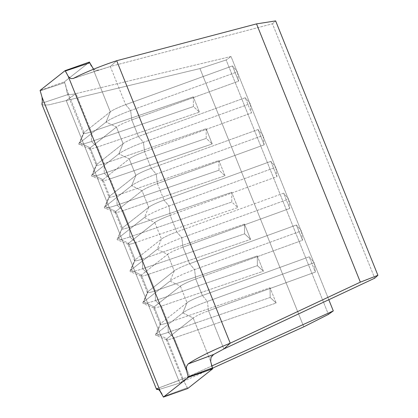 <?xml version="1.0" encoding="UTF-8"?>
<svg xmlns="http://www.w3.org/2000/svg" width="418" height="418" viewBox="0 0 418 418"><rect width="100%" height="100%" fill="white"/><g stroke="black" fill="none" stroke-linecap="round" stroke-linejoin="round"><path stroke-width="0.31" stroke-dasharray="2.09 1.57" d="M211.43 364.951L210.672 361.497L193.179 317.983L166.913 338.726A13.804 1.557 158.1 0 0 166.275 339.583A13.804 1.557 158.1 0 0 174.201 337.916L189.537 376.069L211.754 366.001L189.537 376.069L174.201 337.916L276.173 303.019L270.033 287.746L168.062 322.649L161.416 306.101L263.387 271.198L257.248 255.931L155.277 290.834L148.625 274.286L250.596 239.383L244.457 224.116L142.486 259.014L135.834 242.471L237.805 207.568L231.666 192.296L129.695 227.199L123.044 210.656L225.015 175.753L218.875 160.481L116.904 195.384L110.253 178.841L212.224 143.938L206.084 128.666L104.113 163.569L97.462 147.026L199.433 112.123L193.299 96.851L91.328 131.754L75.987 93.606L231.029 56.498L328.804 299.727L231.029 56.498L226.148 59.978L328.417 314.388L226.148 59.978L231.029 56.498L75.987 93.606L91.328 131.754A13.804 1.557 -21.9 0 1 83.396 133.42A13.804 1.557 -21.9 0 1 84.034 132.563L110.3 111.82L92.806 68.306L91.354 66.075M156.51 389.268L156.802 388.698L176.203 381.529L189.537 376.069L179.782 383.034L66.232 100.571L49.136 104.803L44.068 105.158L41.904 104.228L44.068 105.158L49.136 104.803L66.232 100.571L75.987 93.606C72.262 94.478 69.681 94.755 68.249 94.442L67.136 92.827L66.546 89.05L84.034 132.563L66.546 89.05L64.435 81.813L40.097 90.398L64.435 81.813L89.483 62.031L64.435 81.813L65.783 85.596L67.136 92.833L68.249 94.442C69.681 94.755 72.262 94.478 75.987 93.606L66.232 100.571L199.961 68.562L303.781 326.824L199.961 68.562L66.232 100.571L179.782 383.034L212.558 368.174L179.782 383.034L189.537 376.069L182.624 378.959L182.53 379.878L184.406 382.24L166.913 338.726L184.406 382.24L187.729 388.515L187.4 387.7L163.224 396.687L161.944 393.928M93.601 69.189L95.612 70.339L99.285 69.931L73.349 78.448L110.315 66.493L116.679 60.725L110.315 66.493L272.447 23.784L374.716 278.189L272.447 23.784L110.315 66.493L125.651 104.641L110.315 66.493L99.285 69.931L95.612 70.339L92.806 68.306L110.3 111.82A13.804 1.557 -21.9 0 1 125.651 104.641L232.465 65.919L238.605 81.186L131.79 119.914L138.442 136.461L131.79 119.914A13.804 1.557 158.1 0 0 116.439 127.093L123.091 143.635L116.439 127.093L90.173 147.831L96.824 164.379L123.091 143.635A13.804 1.557 -21.9 0 1 138.442 136.461L245.256 97.734L251.396 113.006L144.581 151.729L151.232 168.276L144.581 151.729A13.804 1.557 158.1 0 0 129.23 158.908L135.881 175.45L129.23 158.908L102.964 179.651L109.615 196.194L135.881 175.45A13.804 1.557 -21.9 0 1 151.232 168.276L258.047 129.549L264.181 144.821L157.372 183.549L164.018 200.091L157.372 183.549A13.804 1.557 158.1 0 0 142.021 190.723L148.672 207.265L142.021 190.723L115.755 211.466L122.406 228.009L148.672 207.265A13.804 1.557 -21.9 0 1 164.018 200.091L270.833 161.364L276.972 176.636L170.157 215.364L176.809 231.906L170.157 215.364A13.804 1.557 158.1 0 0 154.806 222.538L161.458 239.08L154.806 222.538L128.545 243.281L135.197 259.824L161.458 239.08A13.804 1.557 -21.9 0 1 176.809 231.906L283.623 193.179L289.763 208.451L182.948 247.179L189.6 263.721L182.948 247.179A13.804 1.557 158.1 0 0 167.597 254.353L174.249 270.895L167.597 254.353L141.336 275.096L147.988 291.639L174.249 270.895A13.804 1.557 -21.9 0 1 189.6 263.721L296.414 224.994L302.554 240.266L195.739 278.994L202.39 295.536L309.205 256.809L315.344 272.081L208.53 310.809L223.865 348.957L208.53 310.809A13.804 1.557 158.1 0 0 193.179 317.983L166.913 338.726L156.546 333.668L160.773 323.454A13.804 1.557 158.1 0 0 160.151 324.117A13.804 1.557 158.1 0 0 168.062 322.649L168.208 332.373A22.086 2.492 -21.9 0 1 155.548 334.724A22.086 2.492 -21.9 0 1 156.546 333.668A22.086 2.492 158.1 0 0 155.757 335.246A22.086 2.492 158.1 0 0 168.208 332.373L270.18 297.47L270.033 287.746L168.062 322.649L168.208 332.373L174.201 337.916L276.173 303.019L270.18 297.47L168.208 332.373L174.201 337.916A13.804 1.557 -21.9 0 1 166.421 339.714A13.804 1.557 -21.9 0 1 166.913 338.726L156.546 333.668L160.773 323.454L154.122 306.911A13.804 1.557 158.1 0 0 153.484 307.768A13.804 1.557 158.1 0 0 161.416 306.101L168.062 322.649A13.804 1.557 -21.9 0 1 160.136 324.316A13.804 1.557 -21.9 0 1 160.773 323.454L187.039 302.716L180.388 286.168L154.122 306.911L160.773 323.454L187.039 302.716A13.804 1.557 -21.9 0 1 202.39 295.536L195.739 278.994A13.804 1.557 158.1 0 0 180.388 286.168L187.039 302.716L182.807 312.925L193.179 317.983L210.672 361.497L211.006 357.39M166.275 339.583L182.53 379.878L182.624 378.959L156.802 388.698L182.624 378.959M155.277 290.834A13.804 1.557 -21.9 0 1 147.345 292.495A13.804 1.557 -21.9 0 1 147.988 291.639L141.336 275.096A13.804 1.557 158.1 0 0 140.694 275.953A13.804 1.557 158.1 0 0 148.625 274.286L155.277 290.834L155.418 300.558L161.416 306.101L263.387 271.198L257.389 265.655L155.418 300.558L257.389 265.655L257.248 255.931L155.277 290.834L155.418 300.558L161.416 306.101A13.804 1.557 -21.9 0 1 153.631 307.899A13.804 1.557 -21.9 0 1 154.122 306.911L143.755 301.848A22.086 2.492 158.1 0 0 142.966 303.431A22.086 2.492 158.1 0 0 155.418 300.558A22.086 2.492 -21.9 0 1 142.757 302.909A22.086 2.492 -21.9 0 1 143.755 301.848L147.988 291.639A13.804 1.557 158.1 0 0 147.361 292.302A13.804 1.557 158.1 0 0 155.277 290.834M142.486 259.014A13.804 1.557 -21.9 0 1 134.554 260.68A13.804 1.557 -21.9 0 1 135.197 259.824L128.545 243.281A13.804 1.557 158.1 0 0 127.903 244.138A13.804 1.557 158.1 0 0 135.834 242.471L142.486 259.014L142.627 268.743L148.625 274.286L250.596 239.383L244.598 233.84L142.627 268.743L244.598 233.84L244.457 224.116L142.486 259.014L142.627 268.743L148.625 274.286A13.804 1.557 -21.9 0 1 140.845 276.084A13.804 1.557 -21.9 0 1 141.336 275.096L130.965 270.033A22.086 2.492 158.1 0 0 130.176 271.616A22.086 2.492 158.1 0 0 142.627 268.743A22.086 2.492 -21.9 0 1 129.967 271.094A22.086 2.492 -21.9 0 1 130.965 270.033L135.197 259.824A13.804 1.557 158.1 0 0 134.57 260.487A13.804 1.557 158.1 0 0 142.486 259.014M90.173 147.831A13.804 1.557 158.1 0 0 89.536 148.693A13.804 1.557 158.1 0 0 97.462 147.026L104.113 163.569A13.804 1.557 -21.9 0 1 96.187 165.235A13.804 1.557 -21.9 0 1 96.824 164.379L90.173 147.831L79.807 142.773A22.086 2.492 158.1 0 0 79.018 144.351A22.086 2.492 158.1 0 0 91.469 141.477L97.462 147.026L199.433 112.123L193.44 106.574L91.469 141.477L193.44 106.574L193.299 96.851L91.328 131.754L91.469 141.477L97.462 147.026A13.804 1.557 -21.9 0 1 89.682 148.824A13.804 1.557 -21.9 0 1 90.173 147.831L79.807 142.773L84.034 132.563A13.804 1.557 158.1 0 0 83.412 133.222A13.804 1.557 158.1 0 0 91.328 131.754L91.469 141.477A22.086 2.492 -21.9 0 1 78.809 143.829A22.086 2.492 -21.9 0 1 79.807 142.773L106.067 122.03L116.439 127.093L90.173 147.831M102.964 179.651A13.804 1.557 158.1 0 0 102.326 180.508A13.804 1.557 158.1 0 0 110.253 178.841L116.904 195.384A13.804 1.557 -21.9 0 1 108.978 197.05A13.804 1.557 -21.9 0 1 109.615 196.194L102.964 179.651L92.592 174.588A22.086 2.492 158.1 0 0 91.808 176.171A22.086 2.492 158.1 0 0 104.26 173.292L110.253 178.841L212.224 143.938L206.231 138.389L104.26 173.292L206.231 138.389L206.084 128.666L104.113 163.569L104.26 173.292L110.253 178.841A13.804 1.557 -21.9 0 1 102.473 180.639A13.804 1.557 -21.9 0 1 102.964 179.651L92.592 174.588L96.824 164.379A13.804 1.557 158.1 0 0 96.203 165.037A13.804 1.557 158.1 0 0 104.113 163.569L104.26 173.292A22.086 2.492 -21.9 0 1 91.599 175.644A22.086 2.492 -21.9 0 1 92.592 174.588L118.858 153.845L129.23 158.908L102.964 179.651M115.755 211.466A13.804 1.557 158.1 0 0 115.117 212.323A13.804 1.557 158.1 0 0 123.044 210.656L129.695 227.199A13.804 1.557 -21.9 0 1 121.763 228.865A13.804 1.557 -21.9 0 1 122.406 228.009L115.755 211.466L105.383 206.403A22.086 2.492 158.1 0 0 104.599 207.986A22.086 2.492 158.1 0 0 117.045 205.107L123.044 210.656L225.015 175.753L219.016 170.21L117.045 205.107L219.016 170.21L218.875 160.481L116.904 195.384L117.045 205.107L123.044 210.656A13.804 1.557 -21.9 0 1 115.263 212.454A13.804 1.557 -21.9 0 1 115.755 211.466L105.383 206.403L109.615 196.194A13.804 1.557 158.1 0 0 108.993 196.852A13.804 1.557 158.1 0 0 116.904 195.384L117.045 205.107A22.086 2.492 -21.9 0 1 104.385 207.459A22.086 2.492 -21.9 0 1 105.383 206.403L131.649 185.66L142.021 190.723L115.755 211.466M272.447 23.784L275.629 20.9L272.447 23.784M199.961 68.562L226.148 59.978L199.961 68.562M68.249 94.442L42.03 103.183L68.249 94.442M179.782 383.034L158.772 389.586L179.782 383.034M129.836 236.928L135.834 242.471L237.805 207.568L231.807 202.025L129.836 236.928L231.807 202.025L231.666 192.296L129.695 227.199L129.836 236.928L135.834 242.471A13.804 1.557 -21.9 0 1 128.054 244.269A13.804 1.557 -21.9 0 1 128.545 243.281L118.174 238.218A22.086 2.492 158.1 0 0 117.39 239.801A22.086 2.492 158.1 0 0 129.836 236.928A22.086 2.492 -21.9 0 1 117.176 239.274A22.086 2.492 -21.9 0 1 118.174 238.218L122.406 228.009A13.804 1.557 158.1 0 0 121.784 228.667A13.804 1.557 158.1 0 0 129.695 227.199L129.836 236.928M144.44 217.475L154.806 222.538L128.545 243.281L118.174 238.218L144.44 217.475L118.174 238.218L122.406 228.009L148.672 207.265L144.44 217.475L154.806 222.538A13.804 1.557 -21.9 0 1 170.157 215.364L168.997 205.996A22.086 2.492 158.1 0 0 144.44 217.475A22.086 2.492 -21.9 0 1 168.997 205.996L164.018 200.091A13.804 1.557 158.1 0 0 148.672 207.265L144.44 217.475M270.833 161.364L164.018 200.091L168.997 205.996L275.812 167.268L270.833 161.364L275.812 167.268L168.997 205.996L170.157 215.364L276.972 176.636L275.812 167.268L276.972 176.636L270.833 161.364M231.666 192.296L231.807 202.025L237.805 207.568L231.666 192.296M135.881 175.45L131.649 185.66L105.383 206.403L109.615 196.194L135.881 175.45L131.649 185.66L142.021 190.723A13.804 1.557 -21.9 0 1 157.372 183.549L156.212 174.181A22.086 2.492 158.1 0 0 131.649 185.66A22.086 2.492 -21.9 0 1 156.212 174.181L151.232 168.276A13.804 1.557 158.1 0 0 135.881 175.45M258.047 129.549L151.232 168.276L156.212 174.181L263.026 135.453L258.047 129.549L263.026 135.453L156.212 174.181L157.372 183.549L264.181 144.821L263.026 135.453L264.181 144.821L258.047 129.549M218.875 160.481L219.016 170.21L225.015 175.753L218.875 160.481M123.091 143.635L118.858 153.845L92.592 174.588L96.824 164.379L123.091 143.635L118.858 153.845L129.23 158.908A13.804 1.557 -21.9 0 1 144.581 151.729L143.421 142.366A22.086 2.492 158.1 0 0 118.858 153.845A22.086 2.492 -21.9 0 1 143.421 142.366L138.442 136.461A13.804 1.557 158.1 0 0 123.091 143.635M245.256 97.734L138.442 136.461L143.421 142.366L250.236 103.638L245.256 97.734L250.236 103.638L143.421 142.366L144.581 151.729L251.396 113.006L250.236 103.638L251.396 113.006L245.256 97.734M206.084 128.666L206.231 138.389L212.224 143.938L206.084 128.666M110.3 111.82L106.067 122.03L79.807 142.773L84.034 132.563L110.3 111.82L106.067 122.03L116.439 127.093A13.804 1.557 -21.9 0 1 131.79 119.914L130.63 110.551A22.086 2.492 158.1 0 0 106.067 122.03A22.086 2.492 -21.9 0 1 130.63 110.551L125.651 104.641A13.804 1.557 158.1 0 0 110.3 111.82M232.465 65.919L125.651 104.641L130.63 110.551L237.445 71.823L232.465 65.919L237.445 71.823L130.63 110.551L131.79 119.914L238.605 81.186L237.445 71.823L238.605 81.186L232.465 65.919M193.299 96.851L193.44 106.574L199.433 112.123L193.299 96.851M157.231 249.29L167.597 254.353L141.336 275.096L130.965 270.033L157.231 249.29L130.965 270.033L135.197 259.824L161.458 239.08L157.231 249.29L167.597 254.353A13.804 1.557 -21.9 0 1 182.948 247.179L181.788 237.811A22.086 2.492 158.1 0 0 157.231 249.29A22.086 2.492 -21.9 0 1 181.788 237.811L176.809 231.906A13.804 1.557 158.1 0 0 161.458 239.08L157.231 249.29M283.623 193.179L176.809 231.906L181.788 237.811L288.603 199.083L283.623 193.179L288.603 199.083L181.788 237.811L182.948 247.179L289.763 208.451L288.603 199.083L289.763 208.451L283.623 193.179M244.457 224.116L244.598 233.84L250.596 239.383L244.457 224.116M170.016 281.11L180.388 286.168L154.122 306.911L143.755 301.848L170.016 281.11L143.755 301.848L147.988 291.639L174.249 270.895L170.016 281.11L180.388 286.168A13.804 1.557 -21.9 0 1 195.739 278.994L194.579 269.626A22.086 2.492 158.1 0 0 170.016 281.11A22.086 2.492 -21.9 0 1 194.579 269.626L189.6 263.721A13.804 1.557 158.1 0 0 174.249 270.895L170.016 281.11M296.414 224.994L189.6 263.721L194.579 269.626L301.394 230.898L296.414 224.994L301.394 230.898L194.579 269.626L195.739 278.994L302.554 240.266L301.394 230.898L302.554 240.266L296.414 224.994M257.248 255.931L257.389 265.655L263.387 271.198L257.248 255.931M156.546 333.668L182.807 312.925L156.546 333.668M208.53 310.809L207.37 301.441A22.086 2.492 158.1 0 0 182.807 312.925L193.179 317.983A13.804 1.557 -21.9 0 1 208.53 310.809L315.344 272.081L314.184 262.718L309.205 256.809L202.39 295.536A13.804 1.557 158.1 0 0 187.039 302.716L182.807 312.925A22.086 2.492 -21.9 0 1 207.37 301.441L202.39 295.536L207.37 301.441L314.184 262.718L207.37 301.441L208.53 310.809M270.033 287.746L270.18 297.47L276.173 303.019L270.033 287.746M314.184 262.718L315.344 272.081L309.205 256.809L314.184 262.718M64.764 82.628L40.264 90.811L64.764 82.628M42.317 101.109L42.213 102.488M156.802 388.698L158.041 388.991M158.119 389.043L159.582 390.433M163.224 396.687L187.4 387.7L184.406 382.24L182.53 379.878M213.53 354.532L211.414 356.596M160.136 324.316L153.484 307.768M147.345 292.495L140.694 275.953M134.554 260.68L127.903 244.138M89.536 148.693L96.187 165.235M83.396 133.42L67.345 93.486M102.326 180.508L108.978 197.05M115.117 212.323L121.763 228.865M128.054 244.269L117.39 239.801M117.176 239.274L121.784 228.667M115.263 212.454L104.599 207.986M104.385 207.459L108.993 196.852M102.473 180.639L91.808 176.171M91.599 175.644L96.203 165.037M89.682 148.824L79.018 144.351M78.809 143.829L83.412 133.222M140.845 276.084L130.176 271.616M129.967 271.094L134.57 260.487M153.631 307.899L142.966 303.431M142.757 302.909L147.361 292.302M166.421 339.714L155.757 335.246M155.548 334.724L160.151 324.117M72.837 78.673L98.601 70.156"/><path stroke-width="0.63" d="M328.804 299.727L333.298 310.903L211.754 366.001L333.298 310.903L328.804 299.727M161.944 393.928L160.235 391.227L42.046 97.222L40.097 90.398L65.151 70.611L68.306 76.484L186.496 370.489L188.445 377.313L163.391 397.1L187.729 388.515L212.778 368.733L211.43 364.951M211.414 356.596L211.006 357.39L213.661 354.448L223.865 348.957L230.229 343.188L116.679 60.725L256.527 23.889L360.347 282.15L230.229 343.188L360.347 282.15L377.903 275.305L374.716 278.189L223.865 348.957L374.716 278.189L377.903 275.305L360.347 282.15L256.527 23.889L116.679 60.725C100.357 66.028 81.782 73.793 73.349 78.448L70.809 78.61L68.306 76.484L186.496 370.489L186.532 366.492L188.121 363.958C196.152 358.289 214.314 349.505 230.229 343.188L223.865 348.957L213.661 354.448L188.126 363.958C196.152 358.289 214.314 349.505 230.229 343.188L116.679 60.725C100.357 66.028 81.782 73.793 73.349 78.448L70.809 78.61L68.306 76.484L65.318 71.023L89.813 62.846L89.483 62.031L65.151 70.611L65.318 71.023L89.813 62.846L89.483 62.031L65.151 70.611L40.097 90.398L42.046 97.222L42.317 101.109L41.904 104.228L42.213 102.488M91.354 66.075L89.813 62.846L93.601 69.189M275.629 20.9L377.903 275.305L275.629 20.9L256.527 23.889L275.629 20.9M163.391 397.1L163.224 396.687L163.391 397.1L187.729 388.515L212.778 368.733L188.445 377.313L188.278 376.9L212.454 367.918L212.778 368.733L188.445 377.313L163.391 397.1M328.417 314.388L333.298 310.903L328.417 314.388L303.781 326.824L212.558 368.174L303.781 326.824L328.417 314.388M157.131 388.578L156.531 389.372L158.772 389.586L156.51 389.268M156.802 388.698L158.041 388.991L160.235 391.227L42.046 97.222L42.317 101.109M159.582 390.433L163.224 396.687M211.006 357.39L210.672 361.497L212.454 367.918L188.278 376.9L186.496 370.489L186.532 366.492L188.121 363.958L213.53 354.532M156.531 389.372L41.904 104.228"/></g></svg>
